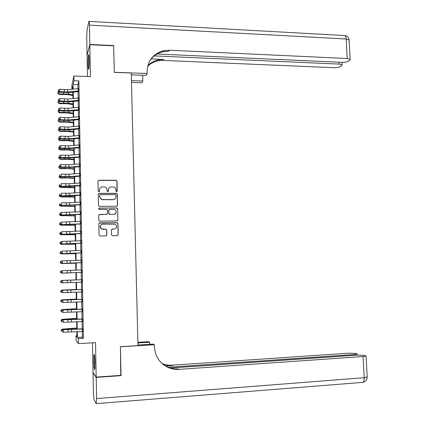 <?xml version="1.0" encoding="UTF-8"?>
<svg xmlns="http://www.w3.org/2000/svg" width="425" height="425" viewBox="0 0 425 425"><rect width="100%" height="100%" fill="white"/><g stroke="black" fill="none" stroke-linecap="round" stroke-linejoin="round"><path stroke-width="0.64" d="M116.578 191.771L117.226 191.112L117.002 181.167L116.041 180.232L98.924 180.242L97.989 181.183L98.186 191.197L98.871 191.856L99.53 191.192L99.503 189.895C99.652 188.062 100.651 187.058 102.499 186.867L104.943 187.032C106.239 187.547 106.941 188.493 107.047 189.863L107.073 191.154L107.753 191.813L108.407 191.149L108.38 189.858C108.524 188.036 109.517 187.027 111.355 186.841L113.746 186.989C115.058 187.499 115.765 188.445 115.876 189.826L115.903 191.117L116.578 191.771M116.981 191.633L116.891 181.294L116.2 180.402L98.834 180.375L98.106 180.71M99.338 191.659L99.503 189.895M108.189 191.648L108.38 189.858M94.998 362.785C94.807 356.841 94.467 354.052 93.989 354.413L93.675 361.085C93.861 366.993 94.196 369.787 94.685 369.474L94.998 362.785M89.223 59.835C89.112 55.893 88.889 54.198 88.549 54.761C88.177 56.323 88.017 59.447 88.06 64.127C88.166 68.064 88.389 69.764 88.729 69.217C89.101 67.681 89.266 64.558 89.223 59.835M111.483 234.807L112.46 235.742L117.273 235.641L118.203 234.674L117.953 223.508L117.401 222.668L99.779 222.849L98.834 223.816L99.057 235.062L100.04 235.992L105.905 235.875L106.845 234.903L106.744 230.1L105.767 229.165L101.618 228.926C99.562 226.748 99.939 225.149 102.76 224.134L115.228 224.193C117.374 226.339 117.029 227.943 114.198 229.017L112.317 229.048L111.382 230.015L111.483 234.807M82.243 331.532L82.344 337.152L83.406 338.327L78.365 338.608L78.45 343.644L76.128 340.574L76.048 335.782L76.962 336.892L76.872 331.622M71.931 89.266L71.868 85.388L73.902 76.006L90.424 76.601L89.813 44.726L113.677 45.852L114.272 72.367L131.261 73.004L137.96 345.621L120.397 346.672L121.04 375.355L96.188 377.103L95.529 342.651L78.45 343.644M73.902 76.006L73.982 80.707L73.132 84.532L73.206 89.138M83.406 338.327L78.864 80.877L73.982 80.707M116.62 206.258L117.544 205.312L117.295 194.225L116.652 193.348L99.19 193.386L98.249 194.337L98.473 205.493L99.052 206.353L116.62 206.258M117.624 208.84L117.874 219.964L116.944 220.92L99.748 221.186L98.765 220.251L98.669 215.448L99.609 214.487L106.606 214.397L107.541 213.44L107.477 210.274L106.893 209.419L99.222 209.419L98.935 209.36L99.195 208.091L117.029 207.979L117.624 208.84L117.874 219.964M92.475 342.832L93.027 372.443L96.188 377.103M89.813 44.726L87.072 55.447L87.47 76.495M99.115 208.096L98.68 208.346M78.381 90.966L78.338 88.634M78.545 100.305L78.503 97.968M78.71 109.666L78.668 107.323M78.875 119.048L78.832 116.7M79.039 128.456L78.997 126.103M79.204 137.886L79.162 135.527M79.369 147.342L79.326 144.973M79.539 156.82L79.496 154.445M79.703 166.318L79.661 163.944M79.868 175.844L79.831 173.458M80.038 185.39L79.996 183.005M80.208 194.963L80.166 192.567M80.373 204.558L80.33 202.157M80.543 214.179L80.5 211.772M80.713 223.826L80.67 221.409M101.734 228.985L102.866 229.218M80.883 233.495L80.84 231.072M81.053 243.185L81.01 240.762M81.223 252.902L81.18 250.468M81.393 262.645L81.35 260.206M81.568 272.409L81.52 269.965M81.738 282.2L81.696 279.751M81.908 292.017L81.866 289.558M82.083 301.856L82.041 299.391M82.253 311.722L82.211 309.251M82.429 321.613L82.386 319.138M78.864 80.877L77.924 84.687L77.993 88.666M78.041 91.667L78.152 98M78.205 100.969L78.317 107.355M78.37 110.298L78.482 116.732M78.535 119.648L78.646 126.129M78.699 129.019L78.811 135.554M78.864 138.417L78.976 144.999M79.029 147.836L79.146 154.472M79.193 157.277L79.31 163.965M79.358 166.743L79.475 173.485M79.523 176.237L79.645 183.026M79.693 185.746L79.81 192.589M79.858 195.282L79.98 202.178M80.027 204.845L80.144 211.793M80.192 214.428L80.314 221.43M80.362 224.039L80.484 231.088M80.532 233.67L80.654 240.778M80.697 243.328L80.824 250.484M80.867 253.008L80.994 260.222M81.037 262.714L81.164 269.981M81.207 272.441L81.334 279.756M81.382 282.211L81.51 289.526M81.552 292.028L81.68 299.322M81.722 301.867L81.85 309.145M81.897 311.732L82.025 318.989M82.067 321.619L82.195 328.86M82.604 331.527L82.562 329.046M76.941 335.729L76.048 335.782M77.302 331.617L77.398 337.429L78.365 338.608M73.259 92.135L73.366 98.457M73.413 101.421L73.525 107.796M73.573 110.734L73.679 117.157M73.732 120.073L73.838 126.544M73.886 129.428L73.998 135.952M74.046 138.81L74.157 145.387M74.205 148.213L74.317 154.843M74.364 157.643L74.476 164.321M74.524 167.094L74.635 173.825M74.683 176.572L74.8 183.35M74.843 186.065L74.959 192.897M75.007 195.59L75.119 202.475M75.167 205.137L75.283 212.07M75.326 214.705L75.443 221.691M75.491 224.294L75.608 231.338M75.65 233.915L75.772 241.007M75.815 243.552L75.937 250.702M75.979 253.22L76.096 260.419M76.139 262.905L76.261 270.162M76.303 272.622L76.426 279.921M76.468 282.375L76.59 289.68M76.633 292.172L76.76 299.46M76.803 302L76.925 309.262M76.968 311.844L77.09 319.095M77.132 321.72L77.254 328.95M72.792 89.181L72.744 86.264L72.08 89.25M76.829 328.955L76.707 321.725M76.659 319.101L76.543 311.854M76.495 309.272L76.373 302.01M76.33 299.471L76.208 292.188M76.165 289.691L76.043 282.391M76.001 279.937L75.878 272.638M75.841 270.178L75.719 262.926M75.677 260.44L75.554 253.236M75.512 250.718L75.39 243.573M75.347 241.028L75.23 233.936M75.188 231.359L75.066 224.32M75.023 221.717L74.906 214.726M74.864 212.096L74.747 205.158M74.699 202.497L74.582 195.617M74.54 192.923L74.423 186.097M74.38 183.377L74.263 176.598M74.216 173.852L74.104 167.126M74.056 164.353L73.945 157.675M73.897 154.875L73.785 148.251M73.738 145.419L73.631 138.847M73.583 135.989L73.472 129.466M73.424 126.581L73.312 120.11M73.265 117.194L73.158 110.771M73.105 107.833L72.999 101.463M72.951 98.499L72.845 92.172M77.924 84.687L73.132 84.532M82.344 337.152L77.398 337.429M109.044 187.93L108.274 189.975M100.066 188.094L99.407 190.012M117.157 206.088L117.433 205.408L117.183 194.337L116.54 193.46L99.099 193.497L98.409 193.795M115.993 195.266L115.318 194.613L100.268 194.703L99.609 195.367L99.641 196.732L101.591 199.516L113.055 199.654C114.893 199.458 115.882 198.448 116.025 196.626L115.993 195.266M99.716 194.995L99.609 195.367M115.042 198.895L112.949 199.761L101.495 199.617L99.546 196.844L99.519 195.479M117.396 220.798L117.757 220.044M107.158 214.216L98.924 214.79M99.105 208.186L116.657 207.91M113.826 214.306C116.71 213.185 117.013 211.57 114.734 209.456L109.746 209.302L108.811 210.258L108.88 213.424L109.852 214.359L113.719 214.391L115.281 213.828M109.076 209.583L108.811 210.258M113.719 214.391L109.342 214.359L108.773 213.509L108.71 210.348M117.507 208.93L116.54 208M114.198 229.017L111.78 229.224M101.187 224.697C99.726 226.243 99.838 227.673 101.522 228.99L101.618 228.926M106.308 235.774L106.744 234.961L106.643 230.164L105.666 229.234L102.765 229.288M117.619 235.567L118.086 234.733L117.837 223.582L117.284 222.742L99.142 223.104M72.898 95.476L67.182 94.547L59.319 94.467L57.768 93.399L57.758 92.475L58.65 91.731M58.847 91.917L58.873 93.877L68.398 94.058L72.887 94.791M71.591 92.294L72.85 92.507M57.768 93.399L59.319 94.467M78.545 90.955L67.697 92.012L59.771 91.614L59.139 92.188L68.707 92.581L78.391 91.63M78.508 88.623L67.655 89.691L59.739 89.287L59.771 91.614L58.347 90.982L58.337 90.052L58.347 90.982M58.097 91.21L59.139 92.188M59.739 89.287L58.337 90.052M89.048 67.086L89.101 56.945M89.053 56.286L88.984 67.729M94.945 367.338L94.632 356.469M94.552 355.81L94.902 368.013M89.808 44.45L113.672 45.576L114.267 72.271L147.114 73.514L147.071 71.958C147.571 60.515 153.282 53.391 164.209 50.586L169.389 50.23L347.204 58.501L346.163 39.004L89.436 25.128L89.808 44.45L87.141 55.181M113.672 45.576L113.576 45.847M131.447 80.623L142.832 81.021L142.683 75.267M142.832 81.021L141.838 82.769L131.49 82.413M147.114 73.514L146.041 75.395L131.304 74.848M154.227 55.909L339.177 64.085L342.098 64.913L341.689 65.758L340.648 66.47C339.092 67.331 336.866 67.745 333.96 67.713L163.184 60.419L158.222 60.775C154.105 61.588 150.577 63.442 147.64 66.343M147.773 65.806C150.779 62.677 154.45 60.685 158.78 59.824L163.763 59.468L151.199 58.926M89.436 25.128C89.362 22.19 89.192 20.947 88.937 21.388L87.045 29.585L86.721 36.715L87.067 55.181M157.006 54.018L341.716 62.316C344.691 62.353 346.991 61.922 348.617 61.014L349.717 60.265L350.158 59.362L347.204 58.501M149.419 61.503C152.676 56.18 157.404 52.886 163.604 51.616L168.762 51.266L169.389 50.23M142.694 75.687L142.784 75.273M120.78 375.371L120.402 346.773L154.349 344.733L154.397 346.402C154.711 353.457 157.409 359.284 162.483 363.88C167.232 367.88 172.693 369.713 178.877 369.373L363.072 356.538L366.068 356.012L364.342 355.364L357.085 355.151L170.106 368.045M137.95 345.026L153.17 344.112L154.349 344.733M137.881 342.316L148.559 341.684L149.653 342.263L149.706 344.319M96.193 377.405L93.032 372.73L93.415 392.881L94.021 399.617L96.177 403.665L96.603 398.581L96.193 377.405L121.045 375.652M137.897 342.954L149.653 342.263M168.008 367.296L354.317 354.508L357.287 353.993L355.661 353.388L348.638 353.191L171.976 365.197C168.566 365.42 165.288 364.878 162.137 363.572M162.408 363.811C165.665 365.224 169.065 365.819 172.619 365.59L165.511 366.074M164.831 365.67C168.938 368.151 173.384 369.245 178.176 368.948L178.877 369.373M73.052 104.603L67.331 103.732L59.458 103.668L57.906 102.616L57.89 101.692L58.735 100.996M58.985 101.23L59.011 103.105L68.547 103.264L73.042 103.95M72.213 101.538L73.004 101.66M57.906 102.616L59.458 103.668M73.206 113.751L67.479 112.933L59.596 112.891L58.044 111.86L58.028 110.936L58.815 110.287M59.123 110.569L59.149 112.359L68.696 112.487L73.196 113.135M72.887 110.797L73.158 110.835M58.044 111.86L59.596 112.891M73.36 122.926L67.628 122.161L59.734 122.134L58.182 121.125L58.167 120.195L58.9 119.6M59.266 119.93L59.293 121.635L68.845 121.736L73.35 122.342M58.182 121.125L59.734 122.134M73.514 132.117L67.777 131.41L59.872 131.405L58.315 130.411L58.305 129.482L58.979 128.94M59.404 129.317L59.431 130.932L68.999 131.012L73.509 131.569M58.315 130.411L59.872 131.405M78.71 100.289L67.846 101.315L59.914 100.953L59.277 101.501L68.855 101.857L78.556 100.938M78.673 97.952L67.809 98.988L59.877 98.616L59.914 100.953L58.491 100.316L58.475 99.386L58.491 100.316M58.236 100.539L59.277 101.501M59.877 98.616L58.475 99.386M78.875 109.65L67.995 110.643L60.053 110.314L59.42 110.835L69.009 111.153L78.721 110.266M78.838 107.307L67.957 108.311L60.021 107.977L60.053 110.314L58.629 109.677L58.613 108.742L58.629 109.677M58.374 109.889L59.42 110.835M60.021 107.977L58.613 108.742M79.039 119.037L68.149 119.999L60.196 119.701L59.558 120.195L69.158 120.477L78.885 119.616M79.002 116.689L68.106 117.656L60.159 117.353L60.196 119.701L58.767 119.058L58.756 118.118L58.767 119.058M58.512 119.26L59.558 120.195M60.159 117.353L58.756 118.118M79.209 128.446L68.297 129.37L60.339 129.11L59.702 129.577L69.312 129.822L79.05 128.988M79.167 126.092L68.26 127.027L60.302 126.756L60.339 129.11L58.91 128.467L58.894 127.527L58.91 128.467M58.655 128.653L59.702 129.577M60.302 126.756L58.894 127.527M73.668 141.334L67.926 140.68L60.01 140.691L58.453 139.719L58.443 138.789L59.059 138.3M59.548 138.725L59.569 140.25L69.147 140.303L73.663 140.818M58.453 139.719L60.01 140.691M79.374 137.875L68.452 138.768L60.483 138.539L59.84 138.98L69.461 139.188L79.215 138.385M79.332 135.517L68.409 136.42L60.446 136.181L60.483 138.539L59.048 137.897L59.032 136.951L59.048 137.897M58.793 138.072L59.84 138.98M60.446 136.181L59.032 136.951M73.828 150.572L68.074 149.977L60.153 150.004L58.597 149.053L58.581 148.118L59.133 147.682M59.686 148.155L59.707 149.595L69.296 149.621L73.817 150.089M58.597 149.053L60.153 150.004M79.539 147.332L68.6 148.187L60.621 147.996L59.983 148.405L69.615 148.575L79.379 147.81M79.496 144.962L68.563 145.833L60.589 145.632L60.621 147.996L59.192 147.347L59.176 146.402L59.192 147.347M58.937 147.512L59.983 148.405M60.589 145.632L59.176 146.402M73.982 159.832L68.223 159.295L60.292 159.343L58.735 158.408L58.719 157.473L59.208 157.091M59.829 157.606L59.851 158.961L69.45 158.961L73.977 159.386M58.735 158.408L60.292 159.343M79.703 156.809L68.754 157.633L60.764 157.473L60.127 157.856L69.769 157.988L79.544 157.25M79.666 154.434L68.717 155.268L60.732 155.104L60.764 157.473L59.33 156.825L59.319 155.874L59.33 156.825M59.075 156.979L60.127 157.856M60.732 155.104L59.319 155.874M74.136 169.113L68.372 168.635L60.435 168.698L58.873 167.785L58.857 166.85L59.282 166.52M59.973 167.089L59.989 168.348L74.131 168.698M58.873 167.785L60.435 168.698M79.873 166.308L68.908 167.099L60.908 166.977L60.265 167.328L69.923 167.429L79.709 166.717M79.831 163.933L68.871 164.73L60.876 164.597L60.908 166.977L59.473 166.324L59.458 165.373L59.473 166.324M59.218 166.462L60.265 167.328M60.876 164.597L59.458 165.373M74.295 178.42L68.521 177.995L60.573 178.08L59.011 177.188L59.601 174.893L59.357 175.977L60.408 176.827L70.077 176.89L79.879 176.21M60.111 176.587L60.132 177.762L74.29 178.038M59.011 177.188L60.573 178.08M80.038 175.833L69.062 176.593L61.051 176.502L60.408 176.827M79.996 173.448L69.02 174.218L61.019 174.117L61.051 176.502L59.617 175.844M74.449 187.744L60.717 187.483L59.149 186.612L59.139 185.672L59.5 185.396M60.254 186.113L60.27 187.197L74.444 187.404M59.149 186.612L60.717 187.483M80.208 185.385L60.552 186.347L70.231 186.373L80.043 185.725M80.166 182.994L69.174 183.727L61.163 183.658L61.2 186.049L59.755 185.39L59.744 184.434L59.755 185.39M59.5 185.512L60.552 186.347M74.609 197.094L60.855 196.913L59.293 196.063L59.277 195.117L59.638 194.841M60.398 195.659L60.414 196.653L74.603 196.791M59.293 196.063L60.855 196.913M80.378 194.953L60.695 195.893L70.385 195.877L80.213 195.261M80.336 192.562L69.328 193.258L61.306 193.226L61.343 195.622L59.898 194.963L59.888 194.002L59.898 194.963M59.643 195.07L60.695 195.893M74.768 206.47L60.557 206.136L74.763 206.199M60.541 205.232L60.557 206.136L59.431 205.53L59.42 204.584L59.782 204.313M80.543 204.553L60.839 205.461L80.378 204.823M80.5 202.151L69.482 202.815L61.45 202.821L61.487 205.222L60.042 204.558L60.031 203.596L60.042 204.558M59.787 204.653L60.839 205.461M74.927 215.863L60.701 215.64L74.922 215.629M60.685 214.832L60.701 215.64L59.574 215.029L59.558 214.078L59.92 213.812M80.713 214.173L60.982 215.055L80.548 214.407M80.67 211.767L61.598 212.431L61.63 214.843L60.185 214.173L60.175 213.212L60.185 214.173M59.914 213.297L61.598 212.431L60.175 213.212M59.93 214.258L60.982 215.055M75.082 225.287L60.839 225.17L75.082 225.085M60.828 224.453L60.839 225.17L59.713 224.543L59.702 223.593L60.063 223.327M80.883 223.816L61.126 224.671L80.718 224.018M80.84 221.404L61.742 222.073L61.779 224.485L60.329 223.816L60.318 222.849L60.329 223.816M60.058 222.928L61.094 222.264L60.318 222.849M60.074 223.89L61.126 224.671M75.241 234.727L60.982 234.722L75.241 234.563M60.977 234.095L60.982 234.722L59.856 234.085L59.84 233.134L60.207 232.868M81.053 233.484L61.274 234.308L80.883 233.654M81.01 231.067L61.885 231.737L61.922 234.154L60.472 233.484L60.462 232.518L60.472 233.484M60.201 232.581L61.885 231.737L60.462 232.518M60.217 233.548L61.274 234.308M75.4 244.194L61.126 244.301L75.4 244.062M61.12 243.764L61.126 244.301L59.999 243.653L59.983 242.696L60.35 242.436M81.223 243.18L61.418 243.977L81.053 243.312M81.18 240.752L62.034 241.421L62.071 243.849L60.621 243.174L60.605 242.202L60.621 243.174M60.345 242.255L61.381 241.554L62.034 241.421L60.605 242.202M60.361 243.227L61.418 243.977M75.56 253.683L61.269 253.9L75.56 253.587M61.264 253.454L61.269 253.9L60.138 253.242L60.127 252.28L60.488 252.025M81.393 252.896L61.561 253.661L81.223 252.992M81.35 250.463L62.183 251.133L62.22 253.566L60.764 252.891L60.748 251.919L60.764 252.891M60.488 251.956L62.183 251.133L60.748 251.919M60.504 252.928L61.561 253.661M75.719 263.192L61.418 263.521L75.719 263.139M61.412 263.176L61.418 263.521L60.281 262.852L60.27 261.89L61.439 261.115M81.568 262.639L61.71 263.378L81.393 262.698M81.526 260.201L62.326 260.87L62.363 263.309L60.908 262.629L60.897 261.651L60.632 261.683L60.908 262.629M60.632 261.683L61.673 260.945L62.326 260.87L60.897 261.651M60.648 262.655L61.71 263.378M70.051 272.898L61.561 273.169L70.051 272.898M61.556 272.914L60.424 272.489L60.408 271.527L61.721 270.752M81.738 272.404L61.853 273.116L81.568 272.43M81.696 269.96L62.475 270.629L62.512 273.073L61.057 272.393L61.041 271.416L60.791 272.409L61.057 272.393M60.78 271.432L62.475 270.629L61.041 271.416M60.791 272.409L61.853 273.116M76.001 279.894L61.667 280.42L76.001 279.905M61.705 282.683L60.568 282.152L60.552 281.185L61.673 280.649M81.908 282.195L62.002 282.875L60.94 282.184L61.184 281.201L60.94 282.184M81.866 279.746L62.624 280.415L62.661 282.864L61.2 282.184M61.184 281.201L62.624 280.415L61.965 280.431L81.696 279.74M61.965 280.431L60.924 281.207M76.165 289.473L61.816 290.11L76.165 289.515M61.848 292.469L60.711 291.837L60.695 290.865L61.816 290.11L61.816 290.434M82.083 292.012L62.151 292.66L61.083 291.986L61.072 291.008L61.083 291.986M82.041 289.553L62.773 290.227L62.81 292.682L61.349 291.996M61.333 291.013L62.773 290.227L62.114 290.211L81.866 289.515M62.114 290.211L61.072 291.008M76.325 299.072L61.96 299.827L76.325 299.152M61.232 301.777L60.855 301.543L60.844 300.571L61.96 299.827L61.965 300.247M82.253 301.851L62.958 302.526L61.232 301.814L61.216 300.831L61.232 301.814M82.211 299.386L62.921 300.061L62.958 302.526L61.492 301.835M61.482 300.847L62.921 300.061L62.257 300.018L82.036 299.312M62.257 300.018L61.216 300.831M76.489 308.693L62.103 309.565L76.489 308.816M61.375 311.514L60.998 311.275L60.987 310.303L62.103 309.565L62.114 310.08M82.429 311.716L63.107 312.391L61.375 311.663L61.365 310.68L61.375 311.663M82.386 309.246L63.07 309.921L63.107 312.391L61.641 311.695M61.625 310.707L63.07 309.921L62.406 309.846L82.211 309.134M62.406 309.846L61.365 310.68M76.649 318.341L62.252 319.324L76.654 318.5M61.519 321.279L61.147 321.034L61.131 320.057L62.252 319.324L62.263 319.94M82.604 321.608L63.256 322.283L61.524 321.539L61.508 320.551L61.524 321.539M82.562 319.132L63.219 319.807L63.256 322.283L61.79 321.587M61.774 320.593L63.219 319.807L62.555 319.701L82.381 318.984M62.555 319.701L61.508 320.551M76.813 328.015L62.401 329.115L76.813 328.212M61.667 331.064L61.29 330.815L61.274 329.837L62.401 329.115L62.411 329.827M82.779 331.521L63.405 332.196L61.673 331.442L61.657 330.453L61.673 331.442M82.732 329.04L63.367 329.715L63.405 332.196L61.938 331.5M61.922 330.507L63.367 329.715L62.703 329.582L82.556 328.854M62.703 329.582L61.657 330.453M63.479 92.57L63.495 93.755M68.372 92.608L68.398 94.058M67.697 92.012L67.655 89.691M64.356 92.018L64.318 89.696M78.211 90.982L78.168 88.65M163.763 59.468L163.184 60.419M339.177 64.085L339.076 62.199M89.138 21.399L343.974 35.503C345.185 35.158 345.918 36.322 346.163 39.004L349.116 39.95L349.138 40.402M172.619 365.59L171.976 365.197M96.603 398.581L364.204 377.713L363.072 356.538M354.36 355.337L354.317 354.508M367.184 376.858L364.204 377.713C364.273 380.115 363.848 381.661 362.923 382.357L362.61 382.383M63.623 101.857L63.644 102.983M68.526 101.883L68.547 103.264M63.771 111.164L63.787 112.232M68.675 111.18L68.696 112.487M63.915 120.493L63.931 121.502M68.823 120.503L68.845 121.736M64.058 129.848L64.074 130.799M68.978 129.848L68.999 131.012M67.846 101.315L67.809 98.988M64.499 101.331L64.462 98.998M78.37 100.316L78.333 97.984M67.995 110.643L67.957 108.311M64.648 110.665L64.611 108.327M78.535 109.677L78.498 107.334M68.149 119.999L68.106 117.656M64.791 120.02L64.754 117.677M78.699 119.064L78.657 116.716M68.297 129.37L68.26 127.027M64.94 129.402L64.903 127.054M78.864 128.467L78.827 126.113M64.207 139.225L64.223 140.117M69.132 139.214L69.147 140.303M68.452 138.768L68.409 136.42M65.089 138.805L65.052 136.452M79.029 137.902L78.992 135.538M64.35 148.628L64.366 149.457M69.28 148.601L69.296 149.621M68.6 148.187L68.563 145.833M65.237 148.229L65.2 145.871M79.199 147.353L79.156 144.989M64.499 158.052L64.51 158.822M69.434 158.015L69.45 158.961M68.754 157.633L68.717 155.268M65.386 157.68L65.349 155.316M79.363 156.83L79.321 154.461M64.648 167.498L64.658 168.21M69.588 167.45L69.604 168.321M68.908 167.099L68.871 164.73M65.535 167.153L65.498 164.783M79.528 166.329L79.486 163.954M64.797 176.965L64.807 177.618M69.743 176.912L69.753 177.708M69.062 176.593L69.02 174.218M65.684 176.651L65.647 174.271M79.698 175.854L79.656 173.469M64.945 186.463L64.951 187.053M69.897 186.394L69.907 187.117M69.217 186.107L69.174 183.727M65.832 186.171L65.795 183.786M79.863 185.401L79.82 183.016M65.089 195.978L65.099 196.509M70.051 195.898L70.061 196.547M69.365 195.643L69.328 193.258M65.981 195.712L65.944 193.327M80.033 194.974L79.99 192.578M65.237 205.519L65.248 205.987M70.205 205.429L70.215 206.003M69.525 205.206L69.482 202.815M66.13 205.28L66.093 202.884M80.198 204.568L80.16 202.167M65.386 215.082L65.397 215.491M70.359 214.981L70.369 215.48M69.679 214.79L69.636 212.394M66.284 214.875L66.247 212.473M80.368 214.189L80.325 211.783M65.54 224.671L65.546 225.016M70.513 224.559L70.523 224.984M69.833 224.4L69.796 221.999M66.433 224.49L66.396 222.084M80.537 223.832L80.495 221.42M65.689 234.281L65.694 234.568M70.672 234.159L70.677 234.51M69.987 234.037L69.95 231.625M66.587 234.127L66.55 231.715M80.707 233.5L80.665 231.083M70.826 243.785L70.832 244.056M70.146 243.695L70.104 241.278M66.736 243.791L66.698 241.373M80.877 243.196L80.835 240.768M70.3 253.374L70.263 250.952M66.89 253.481L66.853 251.053M81.047 252.912L81.005 250.479M70.454 263.08L70.417 260.652M67.044 263.192L67.001 260.759M81.218 262.65L81.175 260.212M70.614 272.813L70.577 270.374M67.192 272.93L67.155 270.491M81.387 272.414L81.345 269.971M70.773 282.567L70.731 280.123M67.347 282.689L67.309 280.245M81.563 282.205L81.52 279.756M70.927 292.347L70.89 289.898M67.501 292.474L67.463 290.025M81.733 292.023L81.69 289.563M71.087 302.148L71.049 299.694M67.655 302.287L67.618 299.827M81.908 301.862L81.86 299.397M71.246 311.977L71.209 309.517M67.809 312.12L67.772 309.66M82.078 311.727L82.036 309.257M67.012 319.148L67.017 319.425M72.048 318.867L72.053 319.202M71.405 321.831L71.363 319.366M67.963 321.98L67.926 319.51M82.253 321.613L82.211 319.138M67.166 328.934L67.171 329.274M72.202 328.626L72.213 329.035M71.565 331.712L71.522 329.237M68.122 331.861L68.08 329.391M82.429 331.532L82.381 329.051M163.604 51.616L164.209 50.586M158.78 59.824L158.222 60.775M342.098 64.913L341.966 62.326M350.158 59.362L349.116 39.95C348.776 37.427 347.358 35.95 344.861 35.519M357.345 355.135L357.287 353.993M96.369 403.612L362.923 382.357C365.606 381.634 367.03 379.876 367.2 377.081L366.068 356.012"/></g></svg>
